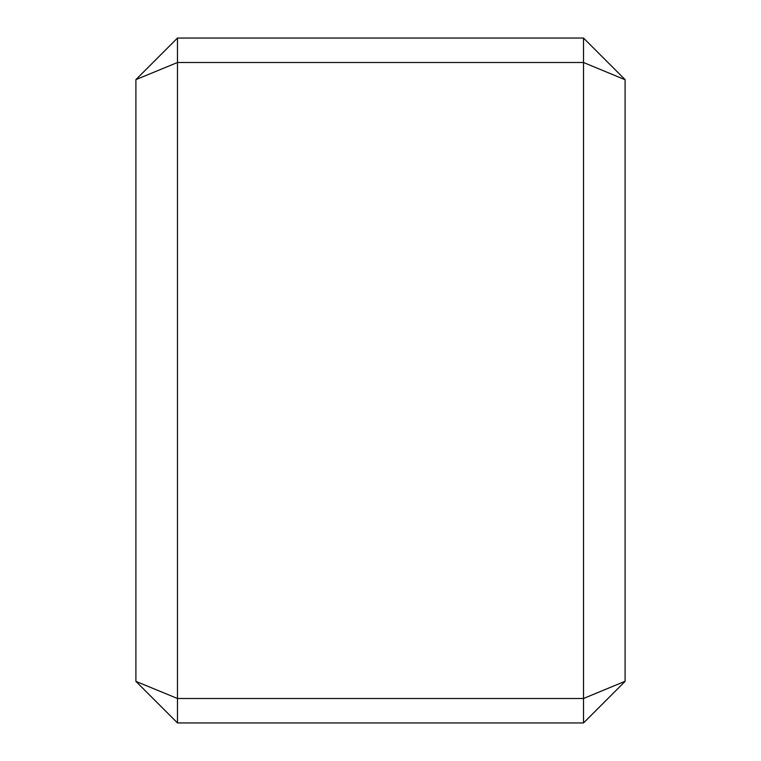 <?xml version="1.0" encoding="UTF-8"?>
<svg xmlns="http://www.w3.org/2000/svg" width="761" height="761" viewBox="0 0 761 761"><rect width="100%" height="100%" fill="white"/><g stroke="black" fill="none" stroke-linecap="round" stroke-linejoin="round"><path stroke-width="1.14" d="M583.525 38.05L583.525 62.507L177.475 62.507L135.896 79.629L177.475 38.05L583.525 38.05L625.104 79.629L625.104 681.371L583.525 722.95L177.475 722.95L177.475 698.493L583.525 698.493L625.104 681.266M177.475 722.95L135.896 681.371L177.475 698.493L177.475 38.05M625.104 79.734L583.525 62.507L583.525 722.95M135.896 681.266L135.896 79.734"/></g></svg>
